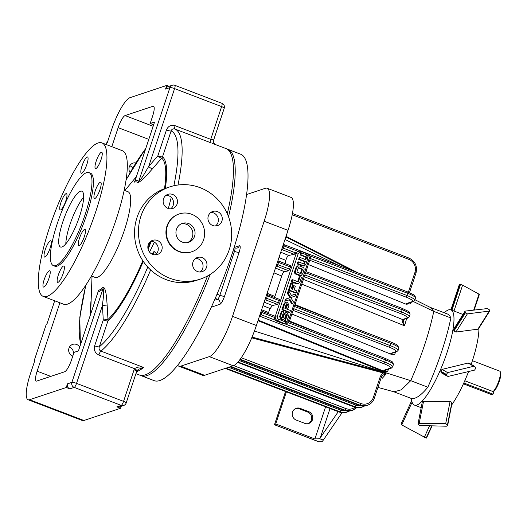 <?xml version="1.0" encoding="UTF-8"?>
<svg xmlns="http://www.w3.org/2000/svg" width="527" height="527" viewBox="0 0 527 527"><rect width="100%" height="100%" fill="white"/><g stroke="black" fill="none" stroke-linecap="round" stroke-linejoin="round"><path stroke-width="0.79" d="M59.894 302.781L37.14 371.173A11.765 2.74 110.9 0 0 36.231 381.067A11.765 2.74 110.9 0 0 36.791 381.054L64.637 371.772A11.765 2.74 110.9 0 0 71.593 359.691L74.024 352.372L78.431 350.903L97.996 292.09A59.63 13.873 -69.1 0 0 103.048 288.658C104.563 291.51 102.897 300.041 102.449 305.476L76.534 383.373L123.562 401.37A3.92 0.916 110.9 0 1 121.243 405.395L116.842 406.864L120.551 408.28L121.21 406.291M142.83 260.733A89.511 20.83 110.9 0 1 107.982 319.494L107.152 305.041C106.625 298.835 106.21 287.933 103.108 287.208A58.095 13.518 110.9 0 1 98.187 290.548A3.92 3.748 -108.4 0 1 97.996 292.09M106.092 144.484L106.645 142.817L107.31 142.593L111.553 129.846A31.376 7.299 110.9 0 1 130.09 97.633L166.743 85.42L165.524 89.076L169.931 87.607A3.92 0.718 18.4 0 1 174.589 88.608L148.68 166.506C145.748 171.229 142.178 178.429 138.753 181.321A59.63 13.873 -69.1 0 0 135.004 180.827L154.569 122.014L150.169 123.476L153.64 124.807M135.004 180.827A3.92 3.748 -108.4 0 1 134.247 182.151A58.095 13.518 110.9 0 1 137.896 182.632C141.625 181.433 148.337 173.436 152.474 168.798L161.657 158.153A89.511 20.83 110.9 0 1 164.49 188.679M135.933 373.676L139.438 375.013A121.203 28.201 -69.1 0 0 145.149 374.895A121.203 28.201 -69.1 0 0 207.519 275.99M227.295 213.731A121.203 28.201 -69.1 0 0 226.09 148.627L212.006 143.239M213.58 139.905L210.728 139.339A3.92 0.916 -69.1 0 0 210.425 142.633L211.287 142.962M58.326 275.002A8.715 2.029 110.9 0 1 63.886 266.043A8.715 2.029 110.9 0 1 62.66 274.91A8.715 2.029 110.9 0 1 57.654 282.327A8.715 2.029 110.9 0 1 58.326 275.002M50.368 240.793A8.715 2.029 110.9 0 1 50.776 240.786A8.715 2.029 110.9 0 1 49.558 249.653A8.715 2.029 110.9 0 1 44.545 257.064A8.715 2.029 110.9 0 1 45.48 248.968A8.715 2.029 110.9 0 1 50.368 240.793M86.889 164.312A8.715 2.029 110.9 0 1 81.329 173.271A8.715 2.029 110.9 0 1 82.555 164.404A8.715 2.029 110.9 0 1 87.561 156.987A8.715 2.029 110.9 0 1 86.889 164.312M94.847 198.521A8.715 2.029 110.9 0 1 94.438 198.534A8.715 2.029 110.9 0 1 95.657 189.667A8.715 2.029 110.9 0 1 100.67 182.25A8.715 2.029 110.9 0 1 99.735 190.346A8.715 2.029 110.9 0 1 94.847 198.521M47.107 296.326A82.172 19.124 -69.1 0 0 93.154 219.232A82.172 19.124 -69.1 0 0 101.981 142.916A82.172 19.124 -69.1 0 0 54.749 212.822A82.172 19.124 -69.1 0 0 43.234 296.405A82.172 19.124 -69.1 0 0 47.107 296.326M53.379 265.634L54.801 266.181A49.815 11.594 -69.1 0 0 57.147 266.135A49.815 11.594 -69.1 0 0 85.064 219.403A49.815 11.594 -69.1 0 0 90.413 173.133L88.991 172.592A49.815 11.594 -69.1 0 0 60.355 214.97A49.815 11.594 -69.1 0 0 53.379 265.634A49.815 11.594 -69.1 0 0 55.724 265.588A49.815 11.594 -69.1 0 0 83.635 218.857A49.815 11.594 -69.1 0 0 88.991 172.592M98.437 165.577A8.715 2.029 110.9 0 1 95.499 168.548A8.715 2.029 110.9 0 1 96.724 159.681A8.715 2.029 110.9 0 1 101.737 152.263A8.715 2.029 110.9 0 1 101.751 157.237A8.715 2.029 110.9 0 1 98.437 165.577M66.982 195.471A8.715 2.029 110.9 0 1 64.235 204.884A8.715 2.029 110.9 0 1 60.223 209.937A8.715 2.029 110.9 0 1 61.448 201.07A8.715 2.029 110.9 0 1 66.455 193.653A8.715 2.029 110.9 0 1 66.982 195.471M46.778 273.737A8.715 2.029 110.9 0 1 49.716 270.773A8.715 2.029 110.9 0 1 48.491 279.639A8.715 2.029 110.9 0 1 43.477 287.05A8.715 2.029 110.9 0 1 43.464 282.083A8.715 2.029 110.9 0 1 46.778 273.737M78.233 243.849A8.715 2.029 110.9 0 1 80.98 234.436A8.715 2.029 110.9 0 1 84.992 229.377A8.715 2.029 110.9 0 1 83.767 238.244A8.715 2.029 110.9 0 1 78.76 245.661A8.715 2.029 110.9 0 1 78.233 243.849M43.234 296.405L63.609 304.204A82.172 19.124 -69.1 0 0 67.482 304.125A82.172 19.124 -69.1 0 0 113.536 227.032A82.172 19.124 -69.1 0 0 122.363 150.715L101.981 142.916M193.014 261.972A7.47 7.141 -108.4 0 1 197.441 257.479A7.47 7.141 -108.4 0 1 206.577 262.314A7.47 7.141 -108.4 0 1 202.164 271.662A7.47 7.141 -108.4 0 1 194.746 269.699A7.47 7.141 -108.4 0 1 193.014 261.972M177.105 204.015A7.47 7.141 -108.4 0 1 172.678 208.508A7.47 7.141 -108.4 0 1 163.541 203.679A7.47 7.141 -108.4 0 1 167.955 194.331A7.47 7.141 -108.4 0 1 175.372 196.288A7.47 7.141 -108.4 0 1 177.105 204.015M229.173 249.877A48.57 46.396 71.6 0 0 217.915 199.641A48.57 46.396 71.6 0 0 169.701 186.92A48.57 46.396 71.6 0 0 141.045 247.664A48.57 46.396 71.6 0 0 200.418 279.073A48.57 46.396 71.6 0 0 229.173 249.877M179.2 213.942L178.758 214.094A19.927 19.038 71.6 0 0 165.933 232.512A19.927 19.038 71.6 0 0 178.877 251.583A19.927 19.038 71.6 0 0 191.36 251.899L191.802 251.754A19.927 19.038 -108.4 0 1 179.318 251.438A19.927 19.038 -108.4 0 1 166.374 232.367A19.927 19.038 -108.4 0 1 179.2 213.942A19.927 19.038 -108.4 0 1 203.56 226.827A19.927 19.038 -108.4 0 1 191.802 251.754M212.789 225.536A7.47 7.141 -108.4 0 1 207.934 218.382A7.47 7.141 -108.4 0 1 212.743 211.472A7.47 7.141 -108.4 0 1 221.88 216.307A7.47 7.141 -108.4 0 1 217.473 225.655A7.47 7.141 -108.4 0 1 212.789 225.536M157.329 240.457A7.47 7.141 -108.4 0 1 162.184 247.604A7.47 7.141 -108.4 0 1 157.375 254.515A7.47 7.141 -108.4 0 1 148.239 249.686A7.47 7.141 -108.4 0 1 152.646 240.338A7.47 7.141 -108.4 0 1 157.329 240.457M195.589 258.434A7.47 7.141 -108.4 0 1 198.211 258.902A7.47 7.141 -108.4 0 1 202.987 264.969A7.47 7.141 -108.4 0 1 200.108 272.011M166.097 195.28A7.47 7.141 -108.4 0 1 168.726 195.748A7.47 7.141 -108.4 0 1 173.199 205.319A7.47 7.141 -108.4 0 1 170.623 208.857M169.701 186.92L165.794 188.218A48.57 46.396 71.6 0 0 137.139 248.968A48.57 46.396 71.6 0 0 196.512 280.371L200.418 279.073M210.892 212.427A7.47 7.141 -108.4 0 1 213.521 212.895A7.47 7.141 -108.4 0 1 218.29 218.962A7.47 7.141 -108.4 0 1 215.418 226.004M150.794 241.287A7.47 7.141 -108.4 0 1 153.423 241.755A7.47 7.141 -108.4 0 1 158.199 247.822A7.47 7.141 -108.4 0 1 155.32 254.864M210.425 142.633A3.92 0.916 -69.1 0 0 210.431 142.633L174.78 128.99M177.994 185.017A121.203 28.201 -69.1 0 0 174.799 128.996C172.948 128.555 171.723 129.207 171.123 130.959A3.92 0.718 18.4 0 1 166.46 129.958C168.159 126.039 171.044 124.622 175.102 125.703L210.728 139.339L221.617 106.606A3.92 0.718 18.4 0 1 224.238 108.213A3.92 3.92 0 0 0 221.92 103.312A3.92 0.916 110.9 0 1 221.617 106.606L174.589 88.608A3.92 0.916 -69.1 0 0 174.892 85.308A3.92 3.92 0 0 0 172.25 85.255A3.92 3.748 71.6 0 0 169.931 87.607L138.753 181.321A3.92 3.801 -50.6 0 1 137.896 182.632M194.549 236.313A9.96 9.519 -108.4 0 1 188.653 242.301A9.96 9.519 -108.4 0 1 176.473 235.859A9.96 9.519 -108.4 0 1 182.349 223.395A9.96 9.519 -108.4 0 1 192.236 226.004A9.96 9.519 -108.4 0 1 194.549 236.313M91.395 275.99L95.104 277.406A45.895 10.678 -69.1 0 0 97.271 277.367A45.895 10.678 -69.1 0 0 122.989 234.311A45.895 10.678 -69.1 0 0 127.916 191.69L124.207 190.267M152.02 254.1L154.088 251.392L156.486 253.797M61.909 246.998A29.887 6.956 -69.1 0 0 78.655 218.955A29.887 6.956 -69.1 0 0 81.869 191.202A29.887 6.956 -69.1 0 0 64.689 216.623A29.887 6.956 -69.1 0 0 60.5 247.025A29.887 6.956 -69.1 0 0 61.909 246.998M83.681 197.138A29.887 6.956 -69.1 0 0 65.809 243.817M134.062 369.802L123.562 401.37A3.92 0.718 18.4 0 1 126.184 402.977L136.684 371.403A3.92 0.718 18.4 0 0 134.062 369.802L134.543 368.676C137.303 366.911 140.347 366.515 143.667 367.477L100.914 351.114A3.92 0.916 -69.1 0 0 98.826 355C95.038 353.07 93.648 350.014 94.643 345.837A3.92 0.718 18.4 0 0 99.307 346.832C98.687 348.749 99.221 350.178 100.914 351.114A121.203 28.201 -69.1 0 0 150.643 269.982M181.275 223.837A9.96 9.519 -108.4 0 1 190.438 227.19A9.96 9.519 -108.4 0 1 192.348 237.045A9.96 9.519 -108.4 0 1 187.526 242.598M66.257 387.497L69.814 388.86A3.92 3.748 -108.4 0 1 67.469 383.84L66.257 387.497L29.604 399.716A31.376 7.299 110.9 0 1 28.122 399.749A31.376 7.299 110.9 0 1 30.54 373.373L34.841 360.442L34.183 360.659L34.703 360.857M29.604 399.716L83.898 420.5L120.551 408.28M54.683 300.785L47.015 323.848L46.356 324.065L34.183 360.659M111.816 146.677L118.153 127.646A11.765 2.74 110.9 0 1 125.103 115.565L152.955 106.283A11.765 2.74 110.9 0 1 153.509 106.27A11.765 2.74 110.9 0 1 152.606 116.157L150.169 123.476M166.743 85.42L169.075 86.309M107.152 305.041L102.449 305.476L103.259 319.948L94.643 345.837M165.32 188.383A91.046 21.185 -69.1 0 0 162.507 156.842A3.92 0.718 18.4 0 1 157.85 155.847L148.68 166.506A3.92 1.008 -139.4 0 0 152.474 168.798M103.108 287.208A3.92 3.425 -133.6 0 1 103.048 288.658L71.876 382.371A3.92 3.748 71.6 0 0 74.221 387.398L121.243 405.395A3.92 3.748 71.6 0 0 123.707 405.461L119.3 406.923A3.92 3.748 -108.4 0 1 116.842 406.864M165.524 89.076A3.92 3.748 -108.4 0 1 167.85 86.718L172.25 85.255M138.344 369.341L143.667 367.477A121.203 28.201 -69.1 0 1 136.618 371.621M98.826 355L134.543 368.676A3.92 0.85 27.3 0 1 136.921 370.843L138.37 369.322M129.813 165.709A6.278 5.995 -108.4 0 1 132.659 168.087M69.518 346.957A6.278 5.995 -108.4 0 1 72.574 356.127M72.752 356.199A6.278 5.995 -108.4 0 1 72.693 344.381A6.278 5.995 -108.4 0 1 79.709 347.049M130.07 172.579A6.278 5.995 -108.4 0 1 135.782 162.915M83.898 420.5A31.376 7.299 110.9 0 1 82.416 420.533L28.122 399.749M246.629 194.529L265.325 188.297A39.222 9.13 110.9 0 1 267.176 188.258A39.222 9.13 110.9 0 1 264.159 221.221L232.506 316.365A39.222 9.13 110.9 0 1 209.331 356.627L180.721 366.166A39.222 9.13 110.9 0 1 178.87 366.206A39.222 9.13 110.9 0 1 177.632 365.125M226.959 149.036A121.203 28.201 110.9 0 1 227.875 149.312L240.701 154.22A121.203 28.201 110.9 0 1 231.373 256.082A121.203 28.201 110.9 0 1 154.049 380.606L141.223 375.698A121.203 28.201 110.9 0 1 140.353 375.29M210.174 274.435A121.203 28.201 110.9 0 1 141.223 375.698M227.875 149.312A121.203 28.201 110.9 0 1 228.52 216.735M267.176 188.258L291.042 197.394A39.222 9.13 110.9 0 1 288.025 230.358L256.379 325.502A39.222 9.13 110.9 0 1 233.197 365.764L204.588 375.303A39.222 9.13 110.9 0 1 202.743 375.343L178.87 366.206M393.821 391.765L410.691 398.221A90.216 20.994 -69.1 0 0 427.838 387.207A90.216 20.994 -69.1 0 0 450.875 317.952A90.216 20.994 -69.1 0 0 447.192 313.881L430.315 307.419M353.037 271.016L285.838 236.933M284.995 239.469L339.645 265.891M413.451 301.582L433.774 311.404C429.077 333.499 421.396 356.581 410.737 380.665L401.337 389.802L394.051 391.824L377.951 387.424M414.953 299.731L430.533 307.531L433.774 311.404L450.875 317.952M427.838 387.207L410.737 380.665L254.429 331.022M252.031 337.089L383.32 372.167L386.232 373.827L382.358 378.188L381.271 377.042M380.817 379.71L380.382 380.112M301.484 252.92L300.884 252.683A1.568 0.468 -68.3 0 0 300.93 251.333A1.568 0.468 -68.3 0 0 300.838 251.333A3.92 3.676 78.6 0 0 296.141 253.606L275.443 315.811A3.92 3.676 78.6 0 0 277.709 320.857L276.556 321.088L275.14 320.126L273.895 315.805L261.978 311.246A1.568 0.362 110.9 0 1 261.978 311.246A1.568 0.362 110.9 0 1 261.853 312.564L274.02 317.221M267.097 293.269L274.91 296.431L281.708 275.996L273.895 272.834M261.623 309.738L268.493 312.518L270.16 308.565L262.98 305.66M285.074 263.566L285.838 260.378L278.967 257.584M308.335 264.541L406.106 304.231L410.296 303.815L410.573 302.544M406.837 317.873L404.558 325.798L301.813 284.152M295.021 304.566L329.744 318.618M395.56 352.122L394.697 354.361L391.172 354.296L390.81 353.353A1.568 1.502 71.6 0 0 391.778 353.38A1.568 1.502 71.6 0 0 391.792 353.38L396.686 351.746L398.089 350.422A11.765 2.148 -161.6 0 0 390.224 345.613L293.664 308.651M291.866 314.046L391.172 354.296M289.54 321.035L324.368 335.126M388.616 369.078L387.47 371.673L383.59 371.693L257.98 320.679M275.483 268.065L284.396 271.675L288.776 270.792L290.535 267.024L278.533 262.433L277.801 264.626L276.688 264.435M284.396 271.675C283.414 272.13 282.518 273.572 281.708 275.996M274.91 296.431L274.567 297.498M279.284 299.336L279.336 300.693L277.577 304.461L272.393 305.502L270.16 308.565M268.493 312.518L268.085 313.585M300.884 252.683A2.352 2.207 78.6 0 0 298.071 254.047L277.373 316.259A2.352 2.207 78.6 0 0 278.73 319.283L285.687 322.056A2.352 2.207 78.6 0 0 288.506 320.693L309.197 258.487A2.352 2.207 78.6 0 0 307.84 255.457A1.568 0.468 -68.3 0 0 307.887 254.106L300.93 251.333L298.842 251.142L295.443 252.815L294.257 254.324L288.684 255.45C287.551 256.043 286.602 257.69 285.838 260.378M290.482 265.667L290.535 267.024M276.556 321.088L283.704 323.822L286.655 323.815A3.92 3.676 78.6 0 1 284.659 323.631L283.704 323.822M304.448 265.983L302.043 265.871L297.169 263.928L297.795 262.038L298.605 261.873L304.362 264.165L305.245 261.511L304.435 261.675L298.677 259.383L299.264 257.617L300.074 257.453L305.831 259.752L306.714 257.09L305.904 257.248L300.153 254.956L300.779 253.065L301.589 252.901L306.464 254.844L307.781 258.467L305.838 264.31L304.448 265.983L297.972 263.763L297.169 263.928M303.697 263.902L304.435 261.675M305.166 259.482L305.904 257.248M301.253 275.502L298.967 275.43L296.134 274.297C294.547 273.638 294.112 272.525 294.824 270.95L295.871 267.802L297.36 265.918L299.646 265.997L302.485 267.123C304.066 267.782 304.501 268.902 303.789 270.476L302.742 273.618L301.253 275.502L296.938 274.132C295.357 273.48 294.922 272.36 295.634 270.786L296.681 267.644L298.17 265.76M293.868 285.641L295.357 286.247L294.152 289.883L296.964 291.003L296.332 292.893L295.528 293.058L288.421 290.225L290.818 283.025L293.098 283.447L291.332 288.763L292.656 289.29L293.868 285.641L293.065 285.805L291.991 289.027M288.025 308.275L286.53 307.682L287.643 304.336L286.319 303.809L284.843 308.255L290.476 310.495L289.843 312.386L289.04 312.551L281.932 309.718L283.809 304.072L285.305 302.195L287.584 302.267L288.915 305.614L288.025 308.275L285.726 307.847L286.84 304.501L286.181 304.237M282.426 317.84L283.552 314.448L284.975 312.728L287.281 312.807L288.651 316.002L286.793 321.589L284.501 321.16L286.543 315.027L285.871 314.757M286.793 321.589L285.311 321.002L287.353 314.863L286.016 314.329L284.751 318.15L283.328 319.876L281.043 319.797L279.646 316.595L281.451 311.18L283.737 311.609L281.747 317.57L283.091 318.104L284.356 314.29L285.786 312.564M289.316 299.856L291.859 304.059L292.669 303.901L293.361 301.806L290.772 297.524L295.272 296.062L295.97 293.974L291.411 295.351M295.97 293.974L291.464 295.436L288.868 291.141L288.065 291.306L287.367 293.401L289.955 297.683L285.456 299.138L284.758 301.233L290.074 299.606L292.669 303.901M300.061 276.675L298.315 281.938L292.683 279.699L291.872 279.857L291.247 281.747L296.214 283.73L298.499 283.803L299.988 281.919L301.536 277.261L300.061 276.675L299.257 276.84L297.65 281.675M342.056 412.72L323.301 440.098A11.765 2.74 110.9 0 1 322.037 441.679L318.881 441.745A3.92 0.718 18.4 0 1 317.208 441.185L274.567 424.788A11.765 2.74 -69.1 0 0 275.726 423.952L286.411 391.831M285.542 391.502L274.455 424.821M308.209 423.622A6.278 5.995 71.6 0 0 307.63 412.028L308.73 411.659A6.278 5.995 -108.4 0 1 308.769 423.471A6.278 5.995 -108.4 0 1 304.837 423.372L296.286 420.098A6.278 5.995 -108.4 0 1 296.246 408.287A6.278 5.995 -108.4 0 1 300.179 408.385L308.73 411.659M295.706 408.497A6.278 5.995 71.6 0 1 299.079 408.754L307.63 412.028M338.268 411.679L319.625 438.695L314.915 438.951L275.726 423.952M285.311 321.002L284.501 321.16M287.353 314.863L286.543 315.027M283.328 319.876L281.853 319.639L280.456 316.431L282.255 311.016M289.843 312.386L282.742 309.553L281.932 309.718M282.742 309.553L284.62 303.914L286.108 302.03M286.53 307.682L285.726 307.847M287.643 304.336L286.84 304.501M288.868 291.141L288.177 293.236L287.367 293.401M288.177 293.236L290.759 297.518L289.955 297.683M290.759 297.518L285.456 299.138M286.266 298.98L285.568 301.069M296.332 292.893L289.231 290.061L288.421 290.225M289.231 290.061L291.629 282.861M292.683 279.699L292.05 281.589L298.499 283.803M292.05 281.589L291.247 281.747M302.538 269.198L298.381 267.538L296.879 272.064L301.036 273.717L302.538 269.198L301.734 269.356L298.242 267.966M300.37 273.454L301.734 269.356M297.972 263.763L298.605 261.873M305.245 261.511L299.488 259.218L298.677 259.383M299.488 259.218L300.074 257.453M306.714 257.09L300.957 254.791L300.153 254.956M300.957 254.791L301.589 252.901M406.106 304.231L406.218 303.638A1.568 1.502 71.6 0 0 407.193 303.671A1.568 1.502 71.6 0 0 407.2 303.664L413.359 301.609L414.769 300.291A11.765 2.148 18.4 0 0 406.903 295.476L407.634 293.282L309.843 255.852M258.177 320.093L383.999 371.225L383.794 370.329A1.568 1.502 -108.4 0 0 384.782 370.356L391.205 368.215A1.568 1.502 -108.4 0 1 390.224 368.189L383.794 370.329M385.711 369.414C384.993 369.974 385.58 370.725 387.47 371.673L383.999 371.225L383.59 371.693M283.058 245.286L284.013 245.964L283.282 248.158L282.169 247.967M295.443 252.815L283.282 248.158A1.568 0.362 110.9 0 1 282.353 249.772L281.642 249.561M277.584 261.754L278.533 262.433A1.568 0.362 110.9 0 0 278.651 261.109L290.575 265.674M289.804 269.218L277.801 264.626A1.568 0.362 110.9 0 1 276.873 266.234L276.161 266.023M266.385 295.423L279.336 300.693M265.489 298.104L266.603 298.295L267.334 296.095A1.568 0.362 110.9 0 0 267.452 294.777L267.452 294.777A1.568 0.362 110.9 0 0 267.38 294.777M264.962 299.692L265.674 299.903L264.798 300.199M260.015 314.573L261.122 314.757L261.853 312.564L260.905 311.892M259.482 316.16L260.2 316.371L259.317 316.661M404.005 318.875C403.392 320.627 403.577 322.932 404.558 325.798C402.747 323.341 401.976 321.318 402.246 319.724L402.516 319.514A1.568 1.502 71.6 0 0 403.498 319.54L407.885 318.077L409.288 316.76A11.765 2.148 18.4 0 0 401.429 311.944L402.154 309.751L305.594 272.788M402.246 319.724A1.568 1.383 47.8 0 0 403.616 319.5A1.568 1.383 47.8 0 0 403.623 319.5M381.41 376.877L380.422 376.186L383.037 372.892L251.722 337.833M383.32 372.167L383.037 372.892L386.232 373.827L382.312 375.31M239.871 359.651L359.302 405.362L359.961 405.138A1.568 0.362 -69.1 0 0 360.89 403.53A10.197 9.743 -108.4 0 0 373.314 397.562L374.361 398.201C373.109 401.712 370.771 404.09 367.332 405.329A11.765 11.238 -108.4 0 0 374.302 398.254L381.476 376.831L382.398 375.211M286.036 236.353L358.472 273.098M411.422 398.438A50.994 11.864 -69.1 0 0 411.574 399.795A50.994 11.864 -69.1 0 0 413.194 404.196A50.994 11.864 -69.1 0 0 414.433 405.098A50.994 11.864 -69.1 0 0 422.022 401.251A50.994 11.864 -69.1 0 0 440.486 369.75A50.994 11.864 -69.1 0 0 453.055 329A50.994 11.864 -69.1 0 0 450.888 309.85A50.994 11.864 -69.1 0 0 450.269 309.692A50.994 11.864 -69.1 0 0 444.254 312.755M478.727 294.692L479.017 294.152L462.607 285.147L453.991 311.042L451.916 310.251M462.607 285.147L459.966 284.224L451.375 310.041M401.179 423.906L401.745 424.927L426.165 438.075L431.903 426.132M445.717 423.603L447.654 425.137L452.028 402.984L447.66 425.447L446.389 426.211L419.953 425.533L417.977 424.189L419.176 423.431L445.717 423.603L450.098 401.403L451.896 402.424L452.028 402.984M417.977 424.189L422.318 401.811L423.53 401.37L450.098 401.403M474.82 366.423L475.743 368.202L474.596 370.099L448.385 376.364L447.285 376.206L441.606 372.971L440.77 371.239L442.008 369.401L468.062 363.044L469.149 363.189L474.82 366.423L473.733 366.272L468.062 363.044M447.285 376.206L446.428 374.466L447.647 372.609L473.733 366.272M465.084 311.114L487.218 308.591L489.188 309.599L489.708 311.029L478.305 329.118L455.908 332.056L453.991 330.963L453.681 329.204L465.084 311.114L465.117 312.175L453.681 330.304M489.708 311.029L467.37 313.888L455.908 332.056M467.37 313.888L465.117 312.175M451.718 404.894A50.994 11.864 -69.1 0 0 452.285 404.084A50.994 11.864 -69.1 0 0 468.562 371.588M471.197 364.355A50.994 11.864 -69.1 0 0 478.924 329.329A50.994 11.864 -69.1 0 0 478.931 328.123M432.002 426.139L426.462 438.082M500.248 371.693L500.65 372.668A10.421 2.424 -69.1 0 1 499.095 381.851A10.421 2.424 -69.1 0 1 494.049 391.113L493.088 391.587A11.205 2.609 -69.1 0 0 498.549 381.667A11.205 2.609 -69.1 0 0 500.248 371.693A11.205 2.609 -69.1 0 0 499.787 371.166L472.416 360.692M494.049 391.113L493.035 394.163L491.638 394.631L463.411 383.827M493.088 391.587L464.788 380.757M493.035 394.163L463.8 382.977M173.054 205.714A121.203 28.201 -69.1 0 0 173.502 204.035M145.715 148.627A118.061 27.476 -69.1 0 0 126.091 180.063M85.98 284.843A118.061 27.476 -69.1 0 0 80.789 343.802M91.178 299.323A91.046 21.185 -69.1 0 0 90.677 314.085M91.052 312.959A89.511 20.83 110.9 0 1 90.934 305.838L92.027 276.234M168.324 208.508A118.061 27.476 -69.1 0 0 171.242 197.362M173.87 185.754A118.061 27.476 -69.1 0 0 171.123 130.959L162.507 156.842A3.92 3.808 -51.7 0 1 161.657 158.153A3.92 1.008 40.8 0 1 157.85 155.847L166.46 129.958M150.287 241.695A89.511 20.83 110.9 0 1 147.896 248.138M147.764 267.077A118.061 27.476 -69.1 0 1 99.307 346.832L107.916 320.95A91.046 21.185 -69.1 0 0 143.272 261.392M148.14 249.35A91.046 21.185 -69.1 0 0 151.137 241.294M152.896 254.469A118.061 27.476 -69.1 0 0 154.088 251.392M107.916 320.95A3.92 3.432 46.7 0 0 107.982 319.494L103.259 319.948A3.92 0.718 18.4 0 0 107.916 320.95M67.469 383.84L71.876 382.371A3.92 0.718 -161.6 0 1 76.534 383.373A3.92 0.916 -69.1 0 1 74.221 387.398L69.814 388.86M174.799 128.996L174.799 128.996A3.92 0.916 110.9 0 1 175.102 125.703M152.955 106.283L153.917 106.652M125.103 115.565L153.146 126.296M37.14 371.173L50.77 376.39M118.153 127.646L148.798 139.372M234.14 247.499L239.363 245.753A7.846 1.825 110.9 0 1 239.126 252.341L224.522 296.253A7.846 1.825 110.9 0 1 219.884 304.303L211.268 307.182M234.054 247.776L234.765 248.046A3.92 0.916 110.9 0 1 234.469 251.346L219.858 295.258A3.92 0.916 110.9 0 1 217.539 299.283L214.331 300.35M219.884 304.303A3.92 3.748 -108.4 0 0 217.539 299.283L215.187 298.381M224.522 296.253A3.92 0.718 18.4 0 1 219.858 295.258L216.999 294.165M239.126 252.341A3.92 0.718 -161.6 0 1 234.469 251.346L233.092 250.819M204.588 375.303L180.721 366.166M233.197 365.764L209.331 356.627M256.379 325.502L232.506 316.365M288.025 230.358L264.159 221.221M239.363 245.753A3.92 3.748 -108.4 0 1 237.038 248.112L234.765 248.046M310.298 258.5L406.903 295.476A1.568 0.362 -69.1 0 1 405.974 297.09A10.197 1.858 18.4 0 1 412.377 301.589L406.218 303.638M275.14 320.126L261.122 314.757A1.568 0.362 110.9 0 1 260.2 316.371L383.821 363.689A10.197 1.858 -161.6 0 1 390.224 368.189M277.373 316.259L275.443 315.811L274.04 316.095M298.071 254.047L296.141 253.606L294.731 253.889M278.73 319.283A1.568 0.468 -68.3 0 1 277.709 320.857L284.659 323.631A1.568 0.468 -68.3 0 0 285.687 322.056M307.84 255.457L307.037 255.14M314.915 438.951L325.6 406.831M320.212 438.042L330.027 408.53M323.301 440.098L319.625 438.695M318.881 441.745L274.567 424.788M299.079 408.754L300.179 408.385M284.356 314.29L283.552 314.448M280.456 316.431L279.646 316.595M284.62 303.914L283.809 304.072M297.024 283.566L296.214 283.73M299.777 275.265L298.967 275.43M296.938 274.132L296.134 274.297M295.634 270.786L294.824 270.95M296.681 267.644L295.871 267.802M302.854 265.707L302.043 265.871M289.356 321.358L288.506 320.693M309.197 258.487L310.146 259.086L289.455 321.299L286.655 323.815M310.146 259.086C310.686 256.82 309.929 255.16 307.887 254.106A1.568 0.468 -68.3 0 0 307.788 254.1M309.757 260.259L405.974 297.09M297.992 251.313L284.013 245.964A1.568 0.362 -69.1 0 0 284.132 244.647A1.568 0.362 -69.1 0 0 284.125 244.64A1.568 0.362 -69.1 0 0 284.06 244.647M281.471 250.061L282.353 249.772L294.257 254.324M280.753 252.229L288.684 255.45M288.552 322.781L385.481 359.882L384.75 362.075L285.397 324.052M275.996 266.53L276.873 266.234L288.776 270.792M304.283 276.728L400.5 313.552A10.197 1.858 18.4 0 1 406.903 318.051L402.516 319.514L303.4 279.369M304.863 274.982L401.429 311.944A1.568 0.362 -69.1 0 1 400.5 313.552M278.605 302.887L266.603 298.295A1.568 0.362 110.9 0 1 265.674 299.903L277.577 304.461M264.146 302.155L272.393 305.502M390.81 353.353L395.705 351.72A10.197 1.858 -161.6 0 0 389.301 347.221L293.084 310.39M294.389 306.45L390.955 343.413L390.224 345.613A1.568 0.362 -69.1 0 1 389.301 347.221M385.527 358.564A1.568 0.362 -69.1 0 1 385.599 358.564A1.568 0.362 -69.1 0 1 385.481 359.882A11.765 2.148 18.4 0 1 393.346 364.697L392.615 366.891A11.765 2.148 -161.6 0 0 384.75 362.075A1.568 0.362 110.9 0 1 383.821 363.689M284.132 244.647L407.753 291.965L413.366 294.639C414.617 294.975 415.329 296.128 415.5 298.098A11.765 2.148 -161.6 0 0 407.634 293.282A1.568 0.362 -69.1 0 0 407.753 291.965A1.568 0.362 -69.1 0 0 407.681 291.965M305.996 271.576L402.279 308.433L407.891 311.101C409.136 311.444 409.848 312.597 410.019 314.566A11.765 2.148 -161.6 0 0 402.154 309.751A1.568 0.362 -69.1 0 0 402.279 308.433A1.568 0.362 -69.1 0 0 402.206 308.433M391.001 342.095A1.568 0.362 -69.1 0 1 391.08 342.095A1.568 0.362 -69.1 0 1 390.955 343.413A11.765 2.148 18.4 0 1 398.82 348.228L398.089 350.422M412.377 301.589A1.568 1.502 71.6 0 0 413.359 301.609M278.579 261.115A1.568 0.362 110.9 0 1 278.651 261.109L277.933 260.7M406.903 318.051A1.568 1.502 71.6 0 0 407.885 318.077M395.705 351.72A1.568 1.502 71.6 0 0 396.686 351.746M360.89 403.53L241.247 357.734M373.314 397.562L380.422 376.186M359.17 405.309A1.568 0.362 110.9 0 0 359.223 405.362A1.568 0.362 110.9 0 0 359.302 405.362A11.765 11.238 71.6 0 0 366.673 405.546L367.332 405.329A11.765 11.238 -108.4 0 1 359.961 405.138L240.147 359.282M228.685 367.273L340.857 410.204A10.197 9.743 71.6 0 0 345.389 410.783M225.945 368.182L339.935 411.818L339.276 412.035L225.279 368.406M360.461 405.757A10.197 9.743 -108.4 0 1 355.936 405.184L239.212 360.508M237.657 362.345L354.348 407.009L355.007 406.791L237.973 361.996M233.606 365.606L345.811 408.557A10.197 9.743 71.6 0 0 354.954 407.246M230.892 366.535L344.882 410.164L344.223 410.388L230.233 366.752M340.857 410.204A1.568 0.362 110.9 0 1 339.935 411.818A11.765 11.238 71.6 0 0 347.306 412.002A11.765 11.238 71.6 0 0 349.368 411.06L346.647 412.219A11.765 11.238 -108.4 0 1 339.276 412.035A1.568 0.362 110.9 0 1 339.197 412.035A1.568 0.362 110.9 0 1 339.144 411.989M354.223 406.963A1.568 0.362 110.9 0 0 354.276 407.015A1.568 0.362 110.9 0 0 354.348 407.009A11.765 11.238 71.6 0 0 361.72 407.2L362.378 406.976A11.765 11.238 -108.4 0 1 355.007 406.791A1.568 0.362 -69.1 0 0 355.936 405.184M364.447 406.034A11.765 11.238 -108.4 0 1 362.378 406.976L364.453 406.034M345.811 408.557A1.568 0.362 110.9 0 1 344.882 410.164A11.765 11.238 71.6 0 0 352.26 410.349L351.595 410.573A11.765 11.238 -108.4 0 1 344.223 410.388A1.568 0.362 -69.1 0 1 344.151 410.388A1.568 0.362 -69.1 0 1 344.098 410.335M356.608 407.628L352.26 410.349A11.765 11.238 71.6 0 0 356.588 407.628M415.922 273.131L414.933 272.439L408.366 292.202M414.933 272.439A10.197 9.743 71.6 0 0 408.84 259.383L292.235 214.752M408.886 258.065A1.568 0.362 110.9 0 1 408.959 258.065A1.568 0.362 110.9 0 1 408.84 259.383M479.017 294.152L473.839 309.711M460.526 284.382L451.922 310.245M426.165 438.075L431.613 426.126M424.261 437.41L429.433 426.047M401.745 424.927L412.114 402.167M447.515 424.61L451.896 402.424M419.176 423.431L423.53 401.37M447.647 372.609L442.008 369.401M446.428 374.466L440.77 371.239M446.573 375.211L440.901 371.983M489.115 311.332L477.732 329.388M465.44 312.807L453.991 330.963M145.92 148.015L126.137 179.733M85.802 285.12L79.788 317.412L80.4 344.974M124.84 190.51L136.407 176.611M149.516 252.051L154.371 242.203M174.892 85.308L221.92 103.312M215.372 144.569C213.87 143.673 213.297 142.152 213.659 140.011L224.238 108.213M123.707 405.461A3.92 3.92 0 0 0 126.184 402.977M136.684 371.403L136.921 370.843M415.5 298.098L414.769 300.291M410.019 314.566L409.288 316.76M391.205 368.215L392.615 366.891M284.125 244.64L283.414 244.232M294.797 305.245L391.08 342.095C398.017 345.047 396.35 344.684 397.813 345.6L398.82 348.228M266.734 294.369L279.376 299.343M289.297 321.701L385.599 358.564L391.212 361.239C392.463 361.575 393.175 362.728 393.346 364.697M261.254 310.831L261.972 311.24M225.24 368.419L339.197 412.035L346.647 412.219M366.673 405.546L359.223 405.362L239.857 359.671M361.72 407.2L354.276 407.015L237.637 362.372M351.595 410.573L344.151 410.388L230.194 366.766M292.478 213.475L408.959 258.065C415.23 261.188 417.575 266.201 415.987 273.085L409.472 292.656M462.969 314.474L450.888 309.85M421.165 407.667L414.433 405.098M479.32 294.54L474.287 309.665M459.452 284.152L450.901 309.856M401.021 424.031L411.706 400.573"/></g></svg>
